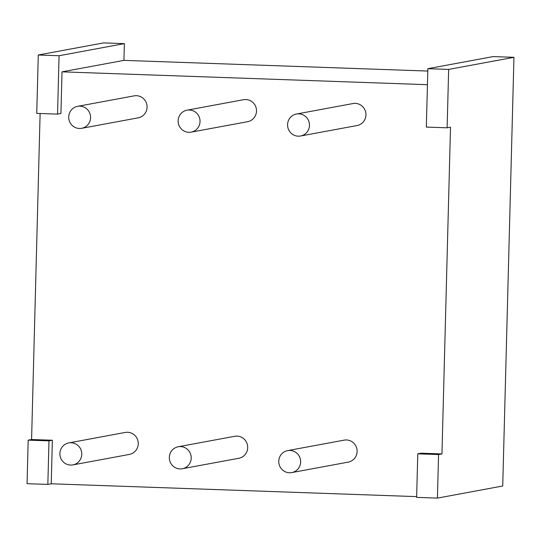 <?xml version="1.0" encoding="UTF-8"?>
<svg xmlns="http://www.w3.org/2000/svg" width="541" height="541" viewBox="0 0 541 541"><rect width="100%" height="100%" fill="white"/><g stroke="black" fill="none" stroke-linecap="round" stroke-linejoin="round"><path stroke-width="0.81" d="M40.115 113.502L31.581 439.515L28.193 440.137L27.05 483.681L47.845 484.411L48.981 440.868L28.193 440.137M38.276 54.999L103.574 42.901L124.362 43.632L59.07 55.73L38.276 54.999L36.747 113.387L57.542 114.117L59.07 55.73M437.426 498.099L502.724 486.001L513.95 57.319L493.155 56.589L427.863 68.687L426.335 127.081L447.123 127.811L450.511 127.182L441.956 453.933L421.162 453.202L417.774 453.831L416.638 497.368L437.426 498.099L438.568 454.562L417.774 453.831M124.362 43.632L123.923 60.376L62.019 71.845L427.444 84.687M62.019 71.845L60.93 113.488L57.542 114.117M31.581 439.515L52.369 440.246L48.981 440.868M416.658 496.624L51.233 483.782L52.369 440.246M300.553 136.001L357.04 125.539A11.178 10.942 -100.5 0 0 365.784 112.717A11.178 10.942 -100.5 0 0 352.962 103.554L296.482 114.023A11.178 10.942 -100.5 0 0 287.731 126.844A11.178 10.942 -100.5 0 0 300.553 136.001A11.178 10.942 -100.5 0 0 309.303 123.179A11.178 10.942 -100.5 0 0 296.482 114.023M191.122 132.16L247.602 121.691A11.178 10.942 -100.5 0 0 245.857 99.537A11.178 10.942 -100.5 0 0 243.531 99.706L187.044 110.175A11.178 10.942 -100.5 0 0 188.789 132.329A11.178 10.942 -100.5 0 0 199.994 120.359A11.178 10.942 -100.5 0 0 187.044 110.175M81.684 128.312L138.171 117.843A11.178 10.942 -100.5 0 0 138.726 96.021A11.178 10.942 -100.5 0 0 134.094 95.865L77.613 106.327A11.178 10.942 -100.5 0 0 77.059 128.149A11.178 10.942 -100.5 0 0 90.59 117.695A11.178 10.942 -100.5 0 0 77.613 106.327M291.741 472.584L348.221 462.122A11.178 10.942 -100.5 0 0 346.483 439.968A11.178 10.942 -100.5 0 0 344.15 440.137L287.67 450.606A11.178 10.942 -100.5 0 0 289.408 472.76A11.178 10.942 -100.5 0 0 300.613 460.783A11.178 10.942 -100.5 0 0 287.67 450.606M182.303 468.736L238.791 458.274A11.178 10.942 -100.5 0 0 237.046 436.12A11.178 10.942 -100.5 0 0 234.72 436.289L178.232 446.758A11.178 10.942 -100.5 0 0 179.977 468.912A11.178 10.942 -100.5 0 0 191.183 456.942A11.178 10.942 -100.5 0 0 178.232 446.758M72.873 464.895L129.353 454.426A11.178 10.942 -100.5 0 0 127.615 432.273A11.178 10.942 -100.5 0 0 125.282 432.442L68.795 442.91A11.178 10.942 -100.5 0 0 70.54 465.064A11.178 10.942 -100.5 0 0 81.745 453.094A11.178 10.942 -100.5 0 0 68.802 442.91M51.233 483.782L47.845 484.411M441.956 453.933L438.568 454.562M513.95 57.319L448.651 69.417L427.863 68.687M447.123 127.811L448.651 69.417M123.923 60.376L427.803 71.054"/></g></svg>
